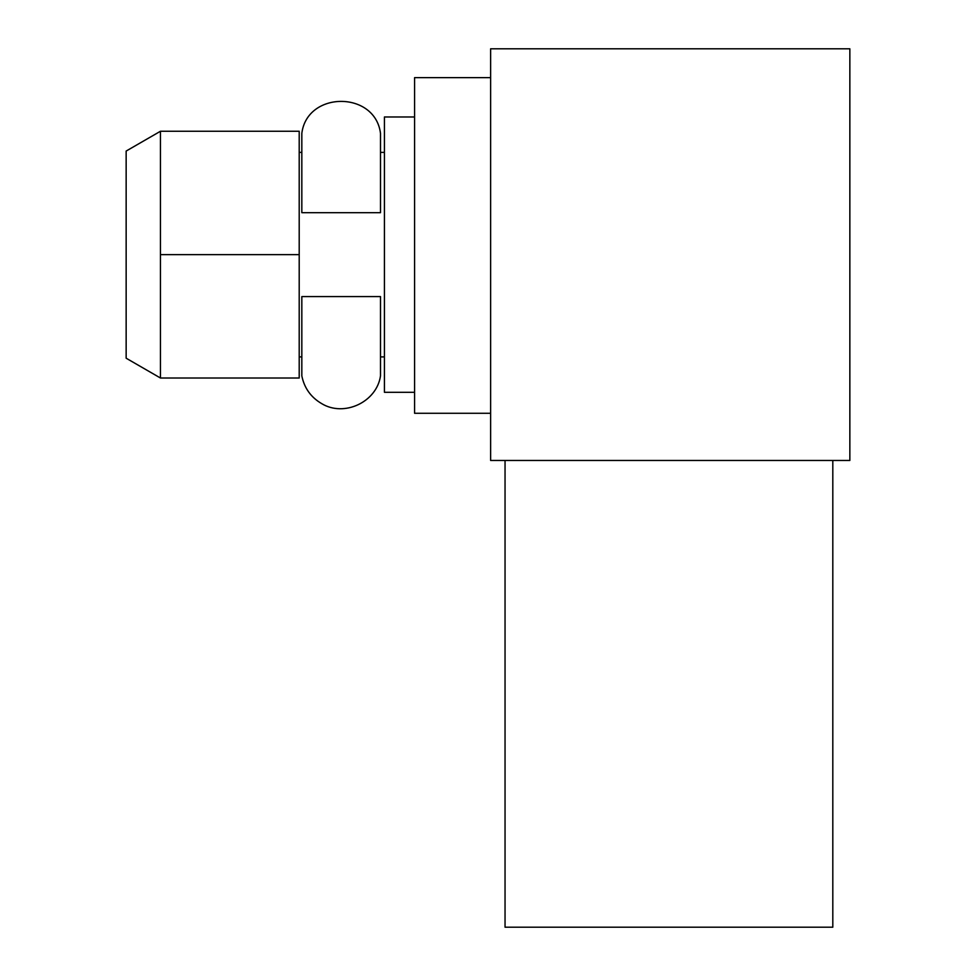 <?xml version="1.0" encoding="UTF-8"?>
<svg xmlns="http://www.w3.org/2000/svg" width="976" height="976" viewBox="0 0 976 976"><rect width="100%" height="100%" fill="white"/><g stroke="black" fill="none" stroke-linecap="round" stroke-linejoin="round"><path stroke-width="1.46" d="M490.623 48.8L490.623 460.465L849.852 460.465L849.852 48.8L490.623 48.8L490.623 460.465L849.852 460.465L849.852 48.8L490.623 48.8M832.809 927.2L505.043 927.2L505.043 460.465L505.043 927.2L832.809 927.2L832.809 460.465L832.809 927.2M126.148 151.06L126.148 358.204L160.442 378.005L160.442 254.638L299.205 254.638L299.205 378.005L160.442 378.005L126.148 358.204L126.148 151.06L160.442 131.26L126.148 151.06M414.58 413.275L490.623 413.275L414.58 413.275L414.58 77.641L490.623 77.641M160.442 131.26L299.205 131.26L299.205 254.638L160.442 254.638L160.442 131.26L160.442 378.005M384.422 392.291L384.422 116.974L414.58 116.974L384.422 116.974L384.422 392.291L414.58 392.291L384.422 392.291M299.205 152.378L301.828 152.378M380.494 152.378L384.422 152.378M384.422 356.899L380.494 356.899M301.828 356.899L299.205 356.899M301.828 212.683L301.828 133.358C307.123 90.756 375.187 90.731 380.494 133.358L380.494 212.683L301.828 212.683L380.494 212.683M301.828 375.906L301.828 296.582L380.494 296.582L380.494 375.906C376.736 402.1 344.016 417.411 321.494 403.515C310.856 397.22 304.305 388.021 301.828 375.906M380.494 296.582L301.828 296.582"/></g></svg>
